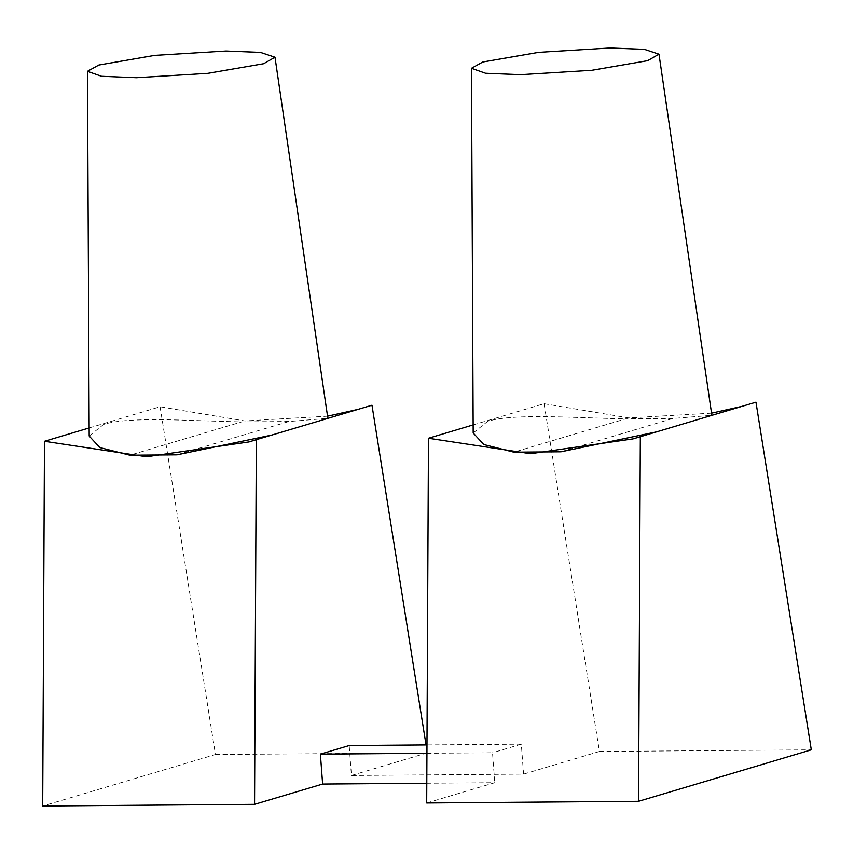 <?xml version="1.0" encoding="UTF-8"?>
<svg xmlns="http://www.w3.org/2000/svg" width="854" height="854" viewBox="0 0 854 854"><rect width="100%" height="100%" fill="white"/><g stroke="black" fill="none" stroke-linecap="round" stroke-linejoin="round"><path stroke-width="0.64" stroke-dasharray="4.27 3.2" d="M473.148 424.908L544.083 403.707L599.444 751.499L523.566 774.108L351.432 775.475L349.179 745.553M351.432 775.475L427.31 752.854L426.05 744.944M177.045 454.83L288.876 421.502L327.861 418.353L271.753 435.07M288.876 421.502L241.725 421.876L129.872 455.203M89.19 436.02L103.633 424.406C128.911 416.25 189.289 420.894 241.725 421.876M89.147 427.939L160.082 406.75L244.81 420.947L327.552 416.186M357.986 409.376L371.97 405.212M160.082 406.75L215.454 754.53L42.7 806.016M215.454 754.53L427.31 752.854M426.786 783.225L494.765 782.691L426.69 802.984M426.936 753.292L492.523 752.769L494.765 782.691M523.566 774.108L521.314 744.186L426.979 744.934M521.314 744.186L492.523 752.769M561.035 451.798L672.867 418.471L711.862 415.311L655.755 432.039M672.867 418.471L625.715 418.844L513.862 452.172M473.18 432.989L487.623 421.374C512.902 413.219 573.28 417.862 625.715 418.844M544.083 403.707L628.8 417.916L711.542 413.155M741.977 406.344L755.961 402.17M599.444 751.499L811.3 749.823M249.048 441.924L287.915 430.341M365.021 407.369L326.153 418.951M633.038 438.892L671.917 427.31M749.011 404.326L710.144 415.919"/><path stroke-width="1.28" d="M426.05 744.944L371.97 405.212L256.339 439.671L254.556 804.34L322.631 784.047L320.389 754.135L426.936 753.292M426.979 744.934L349.179 745.553L320.389 754.135M327.861 418.353L274.988 57.218L263.619 63.719L207.821 73.348L136.459 77.714L101.573 76.294L87.471 71.32L98.85 65.021L154.649 55.393L226.022 51.016L260.47 52.393L274.988 57.218M271.753 435.07L177.045 454.83L129.872 455.203L99.833 447.571L89.19 436.02L87.471 71.32M256.339 439.671L249.048 441.924L146.546 456.751L44.483 441.283L89.147 427.939M327.552 416.186L357.986 409.376M254.556 804.34L42.7 806.016L44.483 441.283M322.631 784.047L426.786 783.225M711.862 415.311L658.989 54.186L647.61 60.677L591.822 70.306L520.449 74.682L485.563 73.252L471.461 68.288L482.852 61.979L538.639 52.35L610.012 47.984L644.471 49.361L658.989 54.186M655.755 432.039L561.035 451.798L513.862 452.172L483.834 444.539L473.18 432.989L471.461 68.288M640.329 436.64L638.546 801.308L811.3 749.823L755.961 402.17L633.038 438.892L530.537 453.72L428.473 438.251L473.148 424.908M711.542 413.155L741.977 406.344M638.546 801.308L426.69 802.984L428.473 438.251"/></g></svg>
